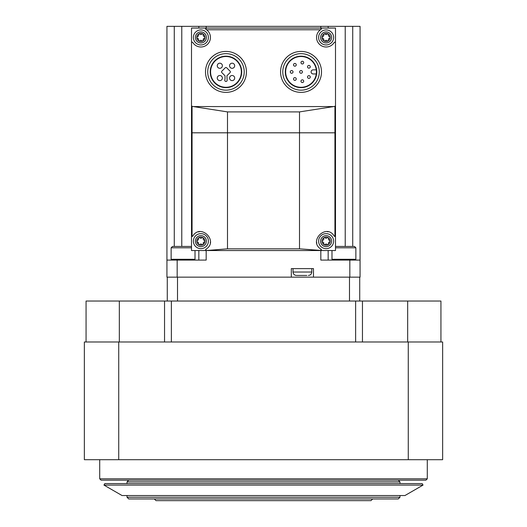 <?xml version="1.0" encoding="UTF-8"?>
<svg xmlns="http://www.w3.org/2000/svg" width="527" height="527" viewBox="0 0 527 527"><rect width="100%" height="100%" fill="white"/><g stroke="black" fill="none" stroke-linecap="round" stroke-linejoin="round"><path stroke-width="0.79" d="M86.066 341.983L86.066 301.036L440.934 301.036L440.934 341.983M407.667 341.983L407.667 301.036M408.267 341.983L408.267 459.702L442.64 459.702L442.64 341.983L362.457 341.983L362.457 301.036M362.457 341.983L355.633 341.983L355.633 301.036M355.633 341.983L171.367 341.983L171.367 301.036M171.367 341.983L164.543 341.983L164.543 301.036M119.333 341.983L119.333 301.036M118.733 341.983L84.36 341.983L84.36 459.702L118.733 459.702L118.733 341.983L164.543 341.983M84.36 446.053L84.36 405.105M408.267 459.702L118.733 459.702M427.285 459.702L427.285 478.812L99.715 478.812L99.715 459.702M427.285 478.812L425.921 480.176L101.079 480.176L99.715 478.812M335.495 247.802L355.87 247.802L354.506 246.438L335.495 246.438M355.066 260.088L355.87 259.284L331.984 259.284L332.787 260.088M191.505 246.438L172.494 246.438L171.13 247.802L171.13 259.284L195.016 259.284L194.213 260.088M191.505 247.802L171.13 247.802M167.276 301.036L167.276 277.149M359.724 301.036L359.724 277.149M291.312 277.149L291.312 268.618L313.486 268.618L313.486 277.149L166.934 277.149L166.934 260.088L206.176 260.088L206.176 250.536M335.495 132.811L335.495 28.056L191.505 28.056L191.505 250.536L335.495 250.536L335.495 132.811L191.505 132.811M205.602 28.847A0.685 0.685 0 0 0 205.919 29.321L206.571 29.762A9.552 9.552 0 0 1 207.355 44.472A9.552 9.552 0 0 1 192.763 42.47A0.685 0.685 0 0 0 191.505 42.832M335.495 105.663L334.935 106.355L333.743 106.566L193.257 106.566L192.065 106.355L191.505 105.663M335.495 42.832A0.685 0.685 0 0 0 334.237 42.47A9.552 9.552 0 0 1 319.645 44.472A9.552 9.552 0 0 1 320.429 29.762L321.081 29.321L320.719 28.056M205.919 29.321L206.281 28.056M321.075 250.437L320.719 250.536A0.685 0.685 0 0 0 321.081 249.271L321.075 250.437L299.501 248.83L227.499 248.83L206.281 250.536A0.685 0.685 0 0 1 205.919 249.271C219.14 241.234 200.603 222.941 192.763 236.116L192.065 236.432A0.685 0.685 0 0 0 192.763 236.116M191.505 235.76L192.065 236.432L192.065 106.355M205.925 250.437L205.919 249.271M334.935 106.355L334.935 236.432L334.237 236.116A0.685 0.685 0 0 0 334.935 236.432L335.495 235.76M321.081 249.271C307.873 241.267 326.365 222.921 334.237 236.116M333.743 106.566L299.501 111.902L227.499 111.902L193.257 106.566M301.036 56.514A15.388 15.388 0 0 1 314.362 79.597A15.388 15.388 0 0 1 287.709 79.597A15.388 15.388 0 0 1 301.036 56.514M360.066 260.088L349.829 260.088L349.829 277.149L360.066 277.149L360.066 26.35L198.837 26.35L198.837 28.056M198.837 26.35L166.934 26.35L166.934 260.088M320.824 250.536L320.824 260.088L349.829 260.088M349.829 277.149L313.486 277.149M328.163 26.35L328.163 28.056M328.163 250.536L328.163 260.088M198.837 250.536L198.837 260.088M296.938 275.443L306.833 275.443M300.864 275.443L299.843 275.443L300.864 275.443M304.962 275.443L303.934 275.443M296.431 275.443C294.356 275.239 293.216 274.106 293.019 272.031L293.019 268.618M301.036 56.172A15.731 15.731 0 0 1 314.659 79.768A15.731 15.731 0 0 1 287.413 79.768A15.731 15.731 0 0 1 301.036 56.172M301.036 53.649A18.254 18.254 0 0 1 316.846 81.033A18.254 18.254 0 0 1 285.226 81.033A18.254 18.254 0 0 1 301.036 53.649M301.036 51.429A20.474 20.474 0 0 1 318.763 82.14A20.474 20.474 0 0 1 283.302 82.14A20.474 20.474 0 0 1 301.036 51.429M225.964 56.514A15.388 15.388 0 0 1 239.291 79.597A15.388 15.388 0 0 1 212.638 79.597A15.388 15.388 0 0 1 225.964 56.514M225.964 56.172A15.731 15.731 0 0 1 239.587 79.768A15.731 15.731 0 0 1 212.341 79.768A15.731 15.731 0 0 1 225.964 56.172M225.964 53.649A18.254 18.254 0 0 1 241.774 81.033A18.254 18.254 0 0 1 210.154 81.033A18.254 18.254 0 0 1 225.964 53.649M225.964 51.429A20.474 20.474 0 0 1 243.698 82.14A20.474 20.474 0 0 1 208.237 82.14A20.474 20.474 0 0 1 225.964 51.429M225.029 78.661L224.785 80.064A1.192 1.192 0 0 0 225.964 81.461A1.192 1.192 0 0 0 227.144 80.064L226.906 75.789L230.068 72.627A1.021 1.021 0 0 0 230.068 71.178L226.689 67.799A1.021 1.021 0 0 0 225.24 67.799L221.86 71.178A1.021 1.021 0 0 0 221.86 72.627L225.029 75.789L225.029 78.661M316.286 69.854L313.15 69.854A2.049 2.049 0 0 0 311.101 71.903A2.049 2.049 0 0 0 313.15 73.951L316.286 73.951M301.036 70.539A1.364 1.364 0 0 0 299.85 72.588A1.364 1.364 0 0 0 302.215 72.588A1.364 1.364 0 0 0 301.036 70.539M308.901 75.651A1.364 1.364 0 0 0 307.722 77.7A1.364 1.364 0 0 0 310.087 77.7A1.364 1.364 0 0 0 308.901 75.651M302.34 79.834A1.364 1.364 0 0 0 301.161 81.876A1.364 1.364 0 0 0 303.526 81.876A1.364 1.364 0 0 0 302.34 79.834M294.876 77.621A1.364 1.364 0 0 0 293.697 79.669A1.364 1.364 0 0 0 296.062 79.669A1.364 1.364 0 0 0 294.876 77.621M291.648 70.539A1.364 1.364 0 0 0 290.469 72.588A1.364 1.364 0 0 0 292.834 72.588A1.364 1.364 0 0 0 291.648 70.539M294.876 63.457A1.364 1.364 0 0 0 293.697 65.506A1.364 1.364 0 0 0 296.062 65.506A1.364 1.364 0 0 0 294.876 63.457M302.34 61.244A1.364 1.364 0 0 0 301.161 63.293A1.364 1.364 0 0 0 303.526 63.293A1.364 1.364 0 0 0 302.34 61.244M308.901 65.427A1.364 1.364 0 0 0 307.722 67.476A1.364 1.364 0 0 0 310.087 67.476A1.364 1.364 0 0 0 308.901 65.427M219.812 63.194A2.556 2.556 0 0 0 217.598 67.028A2.556 2.556 0 0 0 222.032 67.028A2.556 2.556 0 0 0 219.812 63.194M232.117 63.194A2.556 2.556 0 0 0 229.904 67.028A2.556 2.556 0 0 0 234.337 67.028A2.556 2.556 0 0 0 232.117 63.194M232.117 75.499A2.556 2.556 0 0 0 229.904 79.333A2.556 2.556 0 0 0 234.337 79.333A2.556 2.556 0 0 0 232.117 75.499M219.812 75.499A2.556 2.556 0 0 0 217.598 79.333A2.556 2.556 0 0 0 222.032 79.333A2.556 2.556 0 0 0 219.812 75.499M328.189 231.827A9.552 9.552 0 0 0 327.241 231.663M316.622 242.236A9.552 9.552 0 0 0 316.806 243.296M210.293 242.822A9.552 9.552 0 0 0 210.378 242.216M199.746 231.663A9.552 9.552 0 0 0 198.35 231.939M206.571 29.762L320.429 29.762A9.552 9.552 0 0 1 321.081 29.321A0.685 0.685 0 0 0 321.398 28.847M326.114 237.058A4.097 4.097 0 0 1 329.658 243.197A4.097 4.097 0 0 1 322.57 243.197A4.097 4.097 0 0 1 326.114 237.058M327.142 244.495A1.41 1.41 0 0 0 325.087 244.495A0.804 0.804 0 0 1 323.73 243.711A1.41 1.41 0 0 0 322.702 241.933A0.804 0.804 0 0 1 322.702 240.365A1.41 1.41 0 0 0 323.73 238.586A0.804 0.804 0 0 1 325.087 237.802A1.41 1.41 0 0 0 327.142 237.802A0.804 0.804 0 0 1 328.499 238.586A1.41 1.41 0 0 0 329.527 240.365A0.804 0.804 0 0 1 329.527 241.933A1.41 1.41 0 0 0 328.499 243.711A0.804 0.804 0 0 1 327.142 244.495M326.114 233.645A7.51 7.51 0 0 1 332.616 244.903A7.51 7.51 0 0 1 319.612 244.903A7.51 7.51 0 0 1 326.114 233.645M326.114 33.346A4.097 4.097 0 0 1 329.658 39.485A4.097 4.097 0 0 1 322.57 39.485A4.097 4.097 0 0 1 326.114 33.346M327.142 40.783A1.41 1.41 0 0 0 325.087 40.783A0.804 0.804 0 0 1 323.73 39.999A1.41 1.41 0 0 0 322.702 38.227A0.804 0.804 0 0 1 322.702 36.653A1.41 1.41 0 0 0 323.73 34.881A0.804 0.804 0 0 1 325.087 34.097A1.41 1.41 0 0 0 327.142 34.097A0.804 0.804 0 0 1 328.499 34.881A1.41 1.41 0 0 0 329.527 36.653A0.804 0.804 0 0 1 329.527 38.227A1.41 1.41 0 0 0 328.499 39.999A0.804 0.804 0 0 1 327.142 40.783M326.114 29.934A7.51 7.51 0 0 1 332.616 41.192A7.51 7.51 0 0 1 319.612 41.192A7.51 7.51 0 0 1 326.114 29.934M200.886 237.058A4.097 4.097 0 0 1 204.43 243.197A4.097 4.097 0 0 1 197.342 243.197A4.097 4.097 0 0 1 200.886 237.058M201.913 244.495A1.41 1.41 0 0 0 199.858 244.495A0.804 0.804 0 0 1 198.501 243.711A1.41 1.41 0 0 0 197.473 241.933A0.804 0.804 0 0 1 197.473 240.365A1.41 1.41 0 0 0 198.501 238.586A0.804 0.804 0 0 1 199.858 237.802A1.41 1.41 0 0 0 201.913 237.802A0.804 0.804 0 0 1 203.27 238.586A1.41 1.41 0 0 0 204.298 240.365A0.804 0.804 0 0 1 204.298 241.933A1.41 1.41 0 0 0 203.27 243.711A0.804 0.804 0 0 1 201.913 244.495M200.886 233.645A7.51 7.51 0 0 1 207.388 244.903A7.51 7.51 0 0 1 194.384 244.903A7.51 7.51 0 0 1 200.886 233.645M200.886 33.346A4.097 4.097 0 0 1 204.43 39.485A4.097 4.097 0 0 1 197.342 39.485A4.097 4.097 0 0 1 200.886 33.346M201.913 40.783A1.41 1.41 0 0 0 199.858 40.783A0.804 0.804 0 0 1 198.501 39.999A1.41 1.41 0 0 0 197.473 38.227A0.804 0.804 0 0 1 197.473 36.653A1.41 1.41 0 0 0 198.501 34.881A0.804 0.804 0 0 1 199.858 34.097A1.41 1.41 0 0 0 201.913 34.097A0.804 0.804 0 0 1 203.27 34.881A1.41 1.41 0 0 0 204.298 36.653A0.804 0.804 0 0 1 204.298 38.227A1.41 1.41 0 0 0 203.27 39.999A0.804 0.804 0 0 1 201.913 40.783M200.886 29.934A7.51 7.51 0 0 1 207.388 41.192A7.51 7.51 0 0 1 194.384 41.192A7.51 7.51 0 0 1 200.886 29.934M399.986 497.238L127.014 497.238L128.72 498.944L398.28 498.944L399.986 497.238L399.986 495.532M154.306 498.944L156.012 500.65L370.988 500.65L372.694 498.944M128.72 480.176L127.014 481.882L399.986 481.882L398.28 480.176M127.014 483.588L127.014 481.882M104.833 483.588L422.167 483.588L423.043 485.09L103.957 485.09L104.833 483.588M103.957 485.09L122.04 495.532L404.96 495.532L423.043 485.09M127.014 497.238L127.014 495.532M177.513 301.036L177.513 277.149M349.487 301.036L349.487 277.149M227.499 248.83L227.499 111.902M299.501 248.83L299.501 111.902M206.176 26.35L206.176 28.056M320.824 26.35L320.824 28.056M177.171 260.088L177.171 277.149M352.728 26.35L352.728 246.438M345.225 26.35L345.225 246.438M174.272 26.35L174.272 246.438M181.775 26.35L181.775 246.438M293.019 272.031L311.78 272.031C311.582 274.106 310.443 275.239 308.374 275.443M326.114 235.641A5.514 5.514 0 0 1 330.884 243.902A5.514 5.514 0 0 1 321.345 243.902A5.514 5.514 0 0 1 326.114 235.641M326.114 31.93A5.514 5.514 0 0 1 330.884 40.197A5.514 5.514 0 0 1 321.345 40.197A5.514 5.514 0 0 1 326.114 31.93M200.886 235.641A5.514 5.514 0 0 1 205.655 243.902A5.514 5.514 0 0 1 196.116 243.902A5.514 5.514 0 0 1 200.886 235.641M200.886 31.93A5.514 5.514 0 0 1 205.655 40.197A5.514 5.514 0 0 1 196.116 40.197A5.514 5.514 0 0 1 200.886 31.93M331.984 250.536L331.984 259.284M355.87 247.802L355.87 259.284M171.934 260.088L171.13 259.284M195.016 250.536L195.016 259.284M311.78 272.031L311.78 268.618M399.986 483.588L399.986 481.882"/></g></svg>
